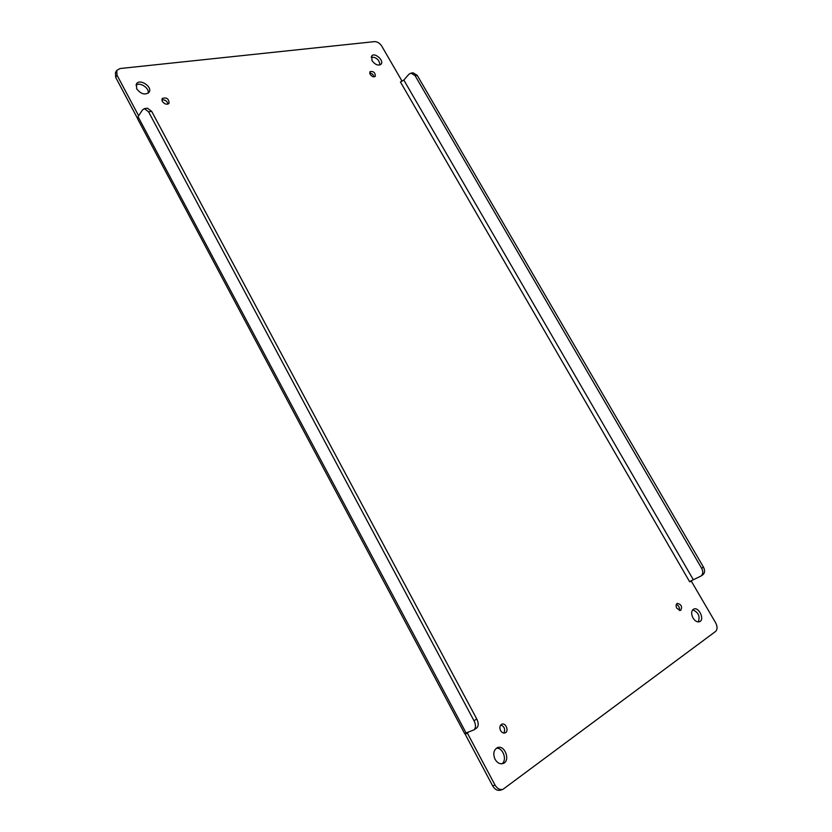 <?xml version="1.0" encoding="UTF-8"?>
<svg xmlns="http://www.w3.org/2000/svg" width="832" height="832" viewBox="0 0 832 832"><rect width="100%" height="100%" fill="white"/><g stroke="black" fill="none" stroke-linecap="round" stroke-linejoin="round"><path stroke-width="1.25" d="M501.862 763.786C507.582 760.209 502.882 747.167 496.309 748.28M168.022 104.094C167.107 100.953 165.038 99.538 161.824 99.84M679.266 610.49C679.827 607.755 678.86 605.706 676.354 604.344M374.036 76.866C373.391 74.61 371.925 73.32 369.647 72.977M503.849 733.054C505.492 729.279 504.462 726.586 500.739 724.984M148.19 93.205C149.625 88.171 139.922 81.754 135.959 85.145M380.037 64.938C379.246 59.748 376.293 57.138 371.176 57.106M698.308 621.93C700.242 616.252 698.37 612.227 692.692 609.856M137.498 118.373L115.69 77.376L115.45 72.613L116.782 70.408L120.078 68.526L374.535 41.621C377.354 41.642 379.766 43.139 381.763 46.124L401.96 80.995L400.442 81.983L403.822 80.059L408.855 74.308L411.008 73.112L415.085 75.65L701.626 568.277C703.321 571.646 703.102 574.246 700.97 576.066L691.111 580.819L715.666 622.835C717.548 626.61 717.517 629.47 715.572 631.446L502.986 789.318C499.866 790.098 497.214 788.684 495.03 785.065L467.428 733.21L465.15 734.157L492.679 785.897L495.03 785.065M502.986 789.318L500.614 790.14C497.494 790.92 494.842 789.506 492.679 785.897M495.061 759.304C492.814 753.844 493.605 749.975 497.411 747.677C504.837 744.359 510.858 761.03 503.09 763.516C499.949 764.358 497.276 762.954 495.061 759.304M162.271 101.338L162.167 98.53C166.514 97.063 168.823 98.654 169.094 103.282C166.91 104.946 164.632 104.302 162.271 101.338M676.863 608.358C675.74 605.998 675.875 604.334 677.279 603.366C681.387 604.396 682.51 606.757 680.638 610.449L676.863 608.358M370.126 74.308L369.98 71.635C373.558 71.053 375.326 72.623 375.294 76.336C373.662 77.355 371.935 76.679 370.126 74.308M500.562 730.548C499.325 727.605 499.73 725.494 501.779 724.225C505.825 722.332 509.34 731.422 505.118 732.888C503.35 733.398 501.831 732.618 500.562 730.548M136.656 88.806L136.438 83.928C139.672 78.146 152.953 86.944 149.084 92.269C145.122 95.337 140.982 94.182 136.656 88.806M371.987 60.601L371.706 55.942C374.618 51.979 384.446 60.674 381.077 64.22C378.217 65.988 375.19 64.782 371.987 60.601M693.025 617.989C691.007 613.756 691.246 610.792 693.722 609.097C698.828 606.486 705.016 619.726 699.598 621.691C697.247 622.378 695.063 621.14 693.025 617.989M138.653 115.794L117.021 75.182L116.782 70.408M138.06 116.709L137.675 118.997L464.63 733.533L473.886 729.903C475.966 728.021 476.018 724.984 474.032 720.782L148.543 111.8L144.383 108.638L142.418 110.001L138.06 116.709L466.201 733.158M464.828 733.585L465.15 734.157M467.823 732.482L467.428 733.21L468.312 732.285M400.442 81.983L689.614 581.724L691.714 581.464M413.098 72.831L417.238 75.358L703.435 567.07C705.12 570.43 704.902 573.03 702.77 574.85L700.97 576.066M689.614 581.724L691.111 580.819M473.886 729.903L476.601 728.062C478.681 726.19 478.733 723.154 476.746 718.962L151.684 111.374L147.462 108.222M115.69 77.376L117.021 75.182M403.822 80.059L693.285 579.686M148.543 111.8L151.684 111.374M474.032 720.782L476.746 718.962M415.085 75.65L417.238 75.358M703.435 567.07L701.626 568.277M147.514 108.212L144.383 108.638M411.008 73.112L413.161 72.821"/></g></svg>
